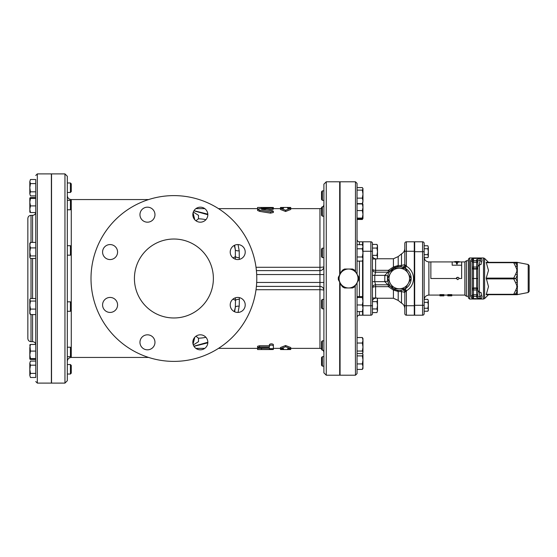 <?xml version="1.0" encoding="UTF-8"?>
<svg xmlns="http://www.w3.org/2000/svg" width="557" height="557" viewBox="0 0 557 557"><rect width="100%" height="100%" fill="white"/><g stroke="black" fill="none" stroke-linecap="round" stroke-linejoin="round"><path stroke-width="0.84" d="M457.743 279.684L456.336 278.5L457.729 277.316A1.365 1.184 0 0 1 459.072 278.5L457.729 279.684L456.336 278.5A1.365 1.184 0 0 1 457.708 277.316M439.939 295.412L439.939 294.604L443.887 294.604L443.887 295.412L439.939 295.412L439.939 295.864L443.887 295.864L443.887 295.412M447.835 295.412L447.835 294.604L451.783 294.604L451.783 295.412L447.835 295.412L447.835 295.864L451.783 295.864L451.783 295.412M91.007 278.5A82.896 82.896 0 0 1 215.343 206.717A82.896 82.896 0 0 1 215.343 350.283A82.896 82.896 0 0 1 91.007 278.5M134.425 278.5A39.47 39.47 0 0 1 193.634 244.314A39.47 39.47 0 0 1 193.634 312.686A39.47 39.47 0 0 1 134.425 278.5M195.027 337.013A7.499 7.499 0 0 1 207.58 340.376A7.499 7.499 0 0 1 198.389 349.566A7.499 7.499 0 0 1 195.027 337.013M147.466 334.82A7.499 7.499 0 0 1 153.962 346.071A7.499 7.499 0 0 1 140.97 346.071A7.499 7.499 0 0 1 147.466 334.82M115.383 299.631A7.499 7.499 0 0 1 112.02 312.178A7.499 7.499 0 0 1 102.836 302.994A7.499 7.499 0 0 1 115.383 299.631M117.576 252.063A7.499 7.499 0 0 1 106.331 258.559A7.499 7.499 0 0 1 106.331 245.567A7.499 7.499 0 0 1 117.576 252.063M152.764 219.987A7.499 7.499 0 0 1 140.218 216.624A7.499 7.499 0 0 1 149.401 207.434A7.499 7.499 0 0 1 152.764 219.987M200.332 222.18A7.499 7.499 0 0 1 193.836 210.929A7.499 7.499 0 0 1 206.828 210.929A7.499 7.499 0 0 1 200.332 222.18M232.415 257.369A7.499 7.499 0 0 1 235.778 244.822A7.499 7.499 0 0 1 244.962 254.006A7.499 7.499 0 0 1 232.415 257.369M230.215 304.937A7.499 7.499 0 0 1 241.466 298.441A7.499 7.499 0 0 1 241.466 311.433A7.499 7.499 0 0 1 230.215 304.937M30.461 195.918L29.82 193.864L30.461 195.918L35.745 195.918L35.745 197.554L30.461 197.554L29.82 197.986L30.461 198.417L29.82 202.163L30.461 205.909L29.82 209.23L29.82 207.942M29.848 212.196L29.82 200.875M322.371 248.15L321.528 248.993L321.528 256.777L322.371 257.619L322.371 248.15L323.896 248.15L323.896 216.179L322.371 216.179L322.371 206.703L323.896 206.703L323.896 204.684L323.339 206.703M322.371 206.703L321.528 207.552L321.528 215.329L322.371 216.179M362.335 218.079L362.969 214.327L362.969 218.504L362.335 218.079L357.051 218.079L357.051 214.327M362.335 210.581L362.969 207.26L362.969 214.327L362.335 210.581L357.051 210.581M362.433 203.521L362.969 204.335L362.969 207.26L362.335 203.946L362.969 204.37M362.969 218.504L362.335 218.936L357.051 218.936L357.051 219.465L362.335 219.465L362.879 218.664M357.051 207.26L357.051 203.946L362.335 203.946M357.051 218.504L357.051 218.079M323.896 200.346L322.371 200.346L322.371 190.87L323.896 190.87M322.371 190.87L321.528 191.719L321.528 199.497L322.371 200.346M362.335 198.146L362.969 194.128L362.969 200.889L362.335 198.146L357.051 198.146L357.051 194.128M362.335 190.118L362.969 188.851L362.969 194.128L362.335 190.118L357.051 190.118M362.969 188.851L362.335 187.584L357.051 187.584L357.051 183.371L357.051 274.253L357.051 261.087L362.335 261.087L362.969 259.04L362.335 261.087M362.76 203.075L362.335 203.632L362.969 200.889L362.76 203.075M357.051 203.632L362.335 203.632M29.848 344.804L30.461 351.091L29.82 354.837L29.82 347.77L30.461 344.456L29.82 344.88M70.419 374.026L71.268 373.176L71.268 365.399L70.419 364.55L70.419 374.026L67.32 374.026M30.461 361.082L29.82 363.136L30.461 361.082L35.745 361.082L35.745 359.446L30.461 359.446L29.82 359.014L29.82 354.837L30.461 358.583L29.82 359.014M30.461 365.183L29.82 369.284L29.82 363.136L30.461 365.183L35.745 365.183M30.461 373.392L29.82 375.439L29.82 369.284L30.461 373.392L35.745 373.392M30.461 377.493L29.82 375.439L30.461 377.493L35.745 377.493L35.745 375.439M67.32 347.213L70.419 347.213L70.419 356.682L67.32 356.682M148.622 357.448L71.268 357.448L71.268 199.552L148.622 199.552M35.745 358.583L30.461 358.583M35.745 347.77L35.745 351.091L30.461 351.091M35.745 278.5L35.745 258.469L35.745 298.531L30.461 298.531L29.82 299.798L30.461 301.065L29.82 305.076L30.461 309.093L29.82 311.836L30.461 314.58L35.745 314.58L35.745 344.456L30.461 344.456M67.32 301.817L70.419 301.817L70.419 311.293L67.32 311.293M29.82 299.798L29.82 313.661L30.461 314.58M35.745 309.093L30.461 309.093M35.745 301.065L30.461 301.065M67.32 245.707L70.419 245.707L70.419 255.183L67.32 255.183M30.461 242.42L29.82 245.164L29.82 243.339L30.461 242.42L35.745 242.42L35.745 212.544L30.461 212.544L29.82 212.12M29.82 245.164L30.461 247.907L29.82 251.924L29.82 245.164M29.82 251.924L30.461 255.935L29.82 257.202L29.82 251.924M30.036 257.919L29.82 257.202L30.461 258.469L35.745 258.469M35.745 247.907L30.461 247.907M35.745 257.202L35.745 255.935L30.461 255.935M67.32 200.318L70.419 200.318L70.419 209.787L67.32 209.787M29.82 202.163L29.82 197.986M29.82 209.23L30.461 212.544M35.745 198.417L30.461 198.417M35.745 209.23L35.745 205.909L30.461 205.909M362.586 204.043L362.398 203.563M362.948 352.706L362.335 353.584L362.969 352.316L362.335 351.049L362.969 347.039L362.969 352.316M323.896 366.13L322.371 366.13L322.371 356.654L323.896 356.654M322.371 356.654L321.528 357.503L321.528 365.281L322.371 366.13M362.335 369.416L362.969 366.673L362.969 368.497L362.335 369.416L357.051 369.416L357.051 366.673M362.969 366.673L362.335 363.93L362.969 359.913L362.969 366.673M362.969 359.913L362.335 355.902L362.969 354.635L362.969 359.913M362.969 354.635L362.433 353.479M362.335 355.902L357.051 355.902L357.051 363.93L362.335 363.93M357.051 355.902L357.051 353.584L362.335 353.584M323.896 344.101L323.896 350.297L322.371 350.297L322.371 340.821L323.896 340.821M322.371 340.821L321.528 341.671L321.528 349.448L322.371 350.297M362.969 347.039L362.335 343.028L362.969 340.278L362.969 347.039M362.969 340.278L362.335 337.535L362.969 338.454L362.969 340.278M357.051 352.316L357.051 343.028L362.335 343.028M357.051 351.049L362.335 351.049M357.051 337.535L362.335 337.535M357.051 343.028L357.051 340.278M323.896 300.286L323.896 308.85L322.371 308.85L322.371 299.381L323.896 299.381M322.371 299.381L321.528 300.223L321.528 308.007L322.371 308.85M362.969 311.182L362.335 311.607L362.969 308.293L362.969 315.206L370.865 315.206A1.58 1.58 0 0 0 372.445 313.633L372.445 243.367A1.58 1.58 0 0 0 370.865 241.794L370.865 251.263L372.445 251.263M362.335 304.971L362.969 301.226L362.969 308.293L362.335 304.971L357.051 304.971L357.051 297.48L362.335 297.48L362.969 297.048L362.969 301.226L362.335 297.48M362.969 259.04L362.335 256.986L362.969 252.885L362.969 297.048L362.335 296.623L357.051 296.623L357.051 297.48M362.335 311.607L357.051 311.607L357.051 308.293M70.419 182.975L70.419 192.45L71.268 191.601L71.268 183.824L70.419 182.975L67.32 182.975M29.82 181.561L30.461 179.507L29.82 181.561L30.461 183.608L29.82 187.716L29.82 181.561M29.82 187.716L30.461 191.817L29.82 193.864L29.82 187.716M35.745 181.561L35.745 179.507L30.461 179.507M35.745 187.716L35.745 183.608L30.461 183.608M35.745 193.864L35.745 191.817L30.461 191.817M339.679 248.15L340.076 248.15M362.335 248.784L362.969 246.73L362.969 252.885L362.335 248.784L357.051 248.784L357.051 244.683L362.335 244.683L362.969 246.73L362.335 244.683M362.335 256.986L357.051 256.986L357.051 252.885M357.051 274.253L357.051 259.04M376.936 312.588L377.5 310.764L376.936 312.588L372.445 312.588M376.936 308.94L377.5 305.292L377.5 310.764L376.936 308.94L372.445 308.94M377.5 305.292L376.936 301.65L377.5 299.826L377.5 305.292M395.547 289.737L394.391 289.285A2.367 0.675 -65.6 0 0 393.416 290.058L393.416 298.239L377.068 298.239L377.5 299.826L376.936 298.002L372.445 298.002M372.445 301.65L376.936 301.65M376.936 258.998L377.5 257.174L376.936 258.998L372.445 258.998M376.936 255.35L377.5 251.708L377.5 257.174L376.936 255.35L372.445 255.35M377.5 251.708L376.936 248.06L377.5 246.236L377.5 251.708M377.5 245.386L376.936 244.412L377.5 246.236L376.936 244.412L372.445 244.412M372.445 248.06L376.936 248.06M414.283 302.138L414.68 302.138M428.34 310.423L427.88 311.217L428.34 309.741L427.88 311.217L424.156 311.217L424.156 313.633L424.156 243.367A1.58 1.58 0 0 0 422.575 241.794A1.58 1.58 0 0 1 424.156 243.367M427.88 308.258L428.34 305.292L428.34 309.741L427.88 308.258L424.156 308.258M427.88 302.333L428.34 300.85L428.34 305.292L427.88 302.333L424.156 302.333M427.88 299.367L428.34 300.85L427.88 299.367L424.156 299.367M414.283 248.547L414.68 248.547M428.34 256.84L427.88 257.633L428.34 256.15L427.88 257.633L424.156 257.633M427.88 254.667L428.34 251.708L428.34 256.15L427.88 254.667L424.156 254.667M427.88 248.742L428.34 247.259L428.34 251.708L427.88 248.742L424.156 248.742M427.88 245.783L428.34 247.259L427.88 245.783L424.156 245.783M469.544 257.975L468.36 259.158L468.36 297.842L469.544 299.025L469.544 257.975L483.497 257.975L483.497 299.025L484.611 298.566L484.611 258.434L483.497 257.975M477.836 290.26L479.243 292.307L480.378 298.649C481.826 298.218 482.285 297.215 481.742 295.635L480.99 292.432L479.417 292.348L479.417 264.652L477.836 266.74M473.492 298.649L473.492 296.352L476.653 296.352L476.653 297.354L480.378 298.622L473.492 298.622L472.308 296.958A1.58 1.316 0 0 0 470.728 295.635C470.721 297.257 471.64 298.26 473.492 298.649L480.378 298.649M479.417 264.652L480.99 264.568L481.742 261.365C482.285 259.785 481.826 258.782 480.378 258.351L473.492 258.351C471.64 258.74 470.721 259.743 470.728 261.365L470.728 295.635M513.714 262.319L515.636 262.319L513.714 262.319L513.714 262.709L515.866 263.231L513.714 262.319L486.212 262.319L488.496 270.41L486.212 278.103L488.496 286.59L486.212 294.681L513.714 294.681L515.866 293.769L513.714 294.291L513.714 294.681L515.636 294.681A2.367 2.263 -90 0 0 517.307 293.908L515.866 293.769L517.307 290.489A2.367 1.135 -160.6 0 1 515.636 290.434L513.714 294.291L486.212 294.291M513.714 294.681L488.496 294.681L484.611 298.566M476.653 297.354L477.836 296.171L477.836 260.829L476.653 259.646L476.653 260.648L473.492 260.648L473.492 258.351M481.742 295.635A1.58 1.302 164.5 0 0 480.19 296.972L477.836 296.171L477.836 294.778L472.308 294.778L472.308 296.958L472.308 267.054L472.308 289.946L473.492 289.946L473.492 288.366A1.184 1.184 0 0 0 472.308 289.549M472.614 259.005L472.308 260.042A1.58 1.316 0 0 1 470.728 261.365M472.308 260.042L472.308 262.222L472.308 260.042L473.492 258.378L480.378 258.351M476.653 259.646L480.378 258.378L480.19 260.028A1.58 1.302 -164.5 0 0 481.742 261.365M472.308 262.222L472.308 267.054L473.492 267.054L473.492 262.222L472.308 262.222M472.308 278.5L473.492 278.5L473.492 269.024A1.184 0.592 180 0 1 472.308 268.432M472.308 261.832A1.184 1.184 180 0 1 473.492 260.648L473.492 262.222L476.653 262.222L476.653 269.024L473.492 269.024L473.492 268.634A1.184 1.184 0 0 1 472.308 267.451A1.184 1.184 0 0 0 473.492 268.634L476.653 268.634A1.184 1.184 0 0 0 477.836 267.451M477.836 268.432A1.184 0.592 0 0 1 476.653 269.024L476.653 278.5L473.492 278.5L473.492 287.976A1.184 0.592 180 0 0 472.308 288.568M476.653 288.366L473.492 288.366L473.492 287.976L476.653 287.976L476.653 288.366A1.184 1.184 0 0 1 477.836 289.549A1.184 1.184 0 0 0 476.653 288.366L476.653 296.352A1.184 1.184 -0 0 0 477.836 295.168M477.836 288.568A1.184 0.592 0 0 0 476.653 287.976L476.653 278.5L477.836 278.5M517.537 286.472L517.307 287.704A2.367 1.1 -154.8 0 1 516.847 287.572L515.636 290.434M515.636 294.681L516.847 294.681A2.367 2.193 -90 0 0 517.307 294.632L517.307 281.926L515.866 278.5L513.714 278.103L513.714 278.897L515.866 278.5L517.307 275.074A2.367 1.135 -160.6 0 0 515.636 274.246L513.714 278.103L486.212 278.103M517.07 262.319L528.196 264.491L528.196 292.509L517.307 294.632M515.636 262.319L516.847 262.319L515.636 262.319A2.367 2.263 -90 0 1 517.307 263.092L517.307 262.368A2.367 2.193 -90 0 0 516.847 262.319L516.847 262.319M486.212 278.897L513.714 278.897L515.636 282.754A2.367 1.135 -19.4 0 0 517.307 281.926L517.307 271.572A2.367 1.1 -154.8 0 0 516.847 271.384L515.636 274.246M515.636 282.754L516.847 285.616A2.367 1.1 -25.2 0 0 517.307 285.428M517.307 266.511L515.866 263.231L517.307 263.092L517.307 266.511A2.367 1.135 -19.4 0 0 515.636 266.566L516.847 269.428A2.367 1.1 -25.2 0 1 517.307 269.296L517.307 266.511M517.307 271.572L517.307 269.296M528.196 292.509L529.15 291.346L529.15 265.654L528.196 264.491M529.15 279.287L529.15 288.366M455.925 261.525L454.547 261.63L456.914 262.103L459.281 261.63L455.925 261.525M454.547 261.63L454.547 262.027L456.524 262.396L456.524 263.635L457.311 263.635L457.311 262.396L456.524 262.396M459.281 261.63L459.281 262.027L457.311 262.396M456.524 263.635L456.524 264.046L457.311 264.046L457.311 263.635M468.36 296.261L466.39 296.261L466.39 260.739L464.858 261.922L461.656 261.922L461.656 265.209L452.18 265.209L452.18 261.922L428.89 261.922C426.014 261.644 424.434 260.063 424.156 257.188M456.336 278.5L430.86 278.5L430.86 261.922M461.656 265.209L461.656 278.5L459.072 278.5M414.68 251.708L422.575 251.708L422.575 241.794L414.68 241.794L414.68 315.206L422.575 315.206A1.58 1.58 0 0 0 424.156 313.633A1.58 1.58 0 0 1 422.575 315.206A1.58 1.58 0 0 0 424.156 313.633M344.616 269.024L348.564 269.024A9.476 9.476 0 0 0 340.362 273.766L342.332 270.347A10.263 10.263 0 0 1 344.616 269.024M354.795 270.347L356.765 273.766A9.476 9.476 0 0 0 348.564 269.024L352.511 269.024A10.263 10.263 0 0 1 354.795 270.347M340.362 283.235L338.384 279.816A10.263 10.263 0 0 1 338.384 277.184L340.362 273.766A9.476 9.476 0 0 0 348.564 287.976L344.616 287.976A10.263 10.263 0 0 1 342.332 286.653L340.362 283.235M356.765 283.235L354.795 286.653A10.263 10.263 0 0 1 352.511 287.976L348.564 287.976A9.476 9.476 0 0 0 356.765 273.766L358.743 277.184A10.263 10.263 0 0 1 358.743 279.816L356.765 283.235M408.177 273.369L411.129 278.486L408.177 283.631A10.263 10.263 0 0 0 399.285 268.237L405.197 268.237A11.843 11.843 0 0 1 405.218 268.251L408.177 273.369M405.197 288.763L399.285 288.763A10.263 10.263 0 0 0 408.177 283.631L405.218 288.749A11.843 11.843 0 0 1 405.197 288.763M390.394 273.369L393.353 268.251A11.843 11.843 0 0 1 393.381 268.237L399.285 268.237A10.263 10.263 0 0 0 390.394 283.631L387.442 278.514L390.394 273.369M393.353 268.251A11.843 11.843 0 0 0 387.442 278.486A11.843 11.843 0 0 1 387.442 278.486A11.843 11.843 0 0 0 393.353 288.749L390.394 283.631A10.263 10.263 0 0 0 399.285 288.763L393.381 288.763A11.843 11.843 0 0 1 393.353 288.749M402.488 289.905L401.917 290.044A2.367 2.367 0 0 1 404.814 292.355L406.394 290.81L405.224 288.784A11.878 11.878 0 0 0 405.224 268.216L403.769 267.541A11.843 11.843 0 0 0 393.381 268.237M393.381 288.763A11.843 11.843 0 0 0 403.769 289.459L405.224 288.784M401.332 266.838L402.488 267.095M395.637 267.235L401.082 266.796M389.587 271.705L395.547 267.263M375.599 298.002L375.599 284.815L374.784 281.661L374.784 275.339L375.599 272.185L388.041 272.185A2.367 2.367 0 0 0 389.914 271.266A2.367 2.367 0 0 1 389.893 271.294L390.22 270.876A2.367 0.78 40.1 0 1 388.41 270.333L388.041 272.185L384.817 275.339L384.817 281.661L388.041 284.815L388.41 286.667L393.416 290.058L398.206 291.499L401.513 291.562L404.814 292.355L404.814 313.633A1.58 1.58 0 0 0 406.394 315.206A1.58 1.58 0 0 1 404.814 313.633M394.391 289.285L390.22 286.124L387.978 282.016M393.416 298.239L398.206 300.432L398.206 291.499A2.367 1.859 -78.3 0 0 396.89 290.1L395.637 289.765M402.14 289.995L401.966 290.037A2.367 2.367 0 0 0 401.917 290.044L401.332 290.162M401.082 290.204L400.198 290.308A2.367 1.344 -94.4 0 1 401.513 291.562L401.513 303.112C403.63 304.359 404.723 306.204 404.814 308.655M414.283 315.206L406.394 315.206L414.283 315.206L414.283 241.794L406.394 241.794A1.58 1.58 0 0 0 404.814 243.367L404.814 264.645L401.513 265.438L398.206 265.501L393.416 266.942A2.367 0.675 -114.4 0 0 394.391 267.715M362.579 245.094L362.579 241.794L359.418 241.794A2.367 2.367 0 0 1 357.051 239.419M362.579 260.676L362.579 296.714M362.579 315.206L359.418 315.206A2.367 2.367 0 0 0 357.051 317.581A2.367 2.367 0 0 1 359.418 315.206L362.579 315.206L362.579 311.516M390.22 286.124A2.367 0.78 -40.1 0 0 388.41 286.667L375.599 286.667A3.161 1.309 0 0 0 372.445 287.976A3.161 3.161 0 0 1 375.599 284.815L388.041 284.815A2.367 2.367 0 0 1 389.914 285.734A2.367 2.367 0 0 0 389.886 285.706L389.809 285.602M387.742 281.132L384.817 281.661L372.445 281.661M387.742 275.868L384.817 275.339L372.445 275.339M396.89 266.9A2.367 1.859 78.3 0 0 398.206 265.501L398.206 256.568L393.416 258.761L393.416 266.942L388.41 270.333L375.599 270.333L375.599 258.998M400.198 266.692A2.367 1.344 94.4 0 0 401.513 265.438L401.513 253.888C403.63 252.641 404.723 250.796 404.814 248.345M401.917 266.956A2.367 2.367 0 0 0 401.966 266.963A2.367 2.367 0 0 1 401.917 266.956A2.367 2.367 102.8 0 0 401.973 266.963A2.367 2.367 0 0 0 404.814 264.645L404.814 255.009L404.814 264.645L406.394 266.19L406.394 251.263L404.814 251.263L404.814 264.645A2.367 2.367 0 0 1 401.966 266.963L402.14 267.005M405.224 268.216L406.394 266.19A14.21 14.21 0 0 1 406.394 290.81L406.394 305.737L404.814 305.737M375.599 272.185L375.599 270.333A3.161 1.309 180 0 1 372.445 269.024A3.161 3.161 0 0 0 375.599 272.185A3.161 3.161 0 0 1 372.445 269.024M362.969 315.206L370.865 315.206A1.58 1.58 0 0 0 372.445 313.633M372.445 305.737L370.865 305.737L370.865 251.263L362.969 251.263L362.969 252.885M362.969 301.226L362.969 305.737L370.865 305.737L370.865 315.206M370.865 241.794L362.969 241.794L362.969 246.73M355.206 285.943L355.47 375.209L357.051 373.629L357.051 282.747M357.051 219.465L357.051 244.683M341.914 271.064L340.083 273.16L340.536 273.459M355.47 375.209L340.076 375.209L340.076 283.826L341.921 285.936M345.632 287.976L351.495 287.976M355.394 285.623L355.993 284.578M355.993 272.422L355.206 271.057M351.495 269.024L345.632 269.024M340.536 283.541L340.076 283.826L340.076 282.747L340.076 283.826M340.076 273.174L340.076 181.791L355.47 181.791L355.47 271.294M31.011 242.42L31.011 215.343C29.089 215.531 28.038 216.582 27.85 218.504L27.85 338.496C28.038 340.418 29.089 341.469 31.011 341.657L31.011 314.58M35.745 242.42L35.745 212.544M35.745 179.507L35.745 377.493M37.326 173.895L37.326 383.105L51.376 383.105L51.376 173.895L37.326 173.895L35.745 175.476M218.504 348.369L257.578 348.369L257.578 349.538L271.398 349.538C273.94 349.504 273.94 349.441 271.398 349.35L257.578 349.552L257.578 348.369L269.421 348.16M271.398 349.538C273.94 349.504 273.94 349.441 271.398 349.35L271.398 348.967M269.421 348.689L269.421 347.951L269.421 348.689L273.369 348.689L273.369 345.758C272.053 344.867 270.737 344.867 269.421 345.758L269.421 344.511C270.737 343.599 272.053 343.599 273.369 344.511L273.369 347.484M273.369 345.758L273.369 344.511M269.421 345.758L269.421 346.976L269.421 345.751L259.555 345.751L257.578 346.273L257.578 347.491L259.555 347.951L269.421 347.951M269.421 346.976L259.555 346.976L257.578 347.491M272.255 209.467L272.255 208.269C273.981 207.963 273.41 207.81 270.535 207.817L259.813 208.541L257.578 209.265L259.813 210.177L270.535 211.869L273.369 211.242L272.255 210.657L261.525 209.265L273.369 208.019L273.369 209.216L266.956 209.919M273.369 211.242L273.369 212.489L270.535 213.136L259.813 211.409L257.578 210.476L257.578 209.265M257.578 207.782L257.578 208.972L257.578 207.462L271.398 207.462C273.94 207.496 273.94 207.559 271.398 207.65M261.525 207.782L261.525 208.395L261.525 207.462L257.578 207.448M270.535 211.869L270.639 213.15M287.579 349.552L290.733 349.524L290.733 348.717L287.579 348.717L287.579 349.552L283.631 349.552L283.631 348.717L280.47 348.717L285.602 346.753L290.733 348.717L290.733 347.519L285.602 345.521L285.602 346.753M285.602 345.521L280.47 347.519L280.47 349.524L283.631 349.552M280.47 207.476L283.631 207.448L283.631 208.283L280.47 208.283L285.602 210.247L290.733 208.283L287.579 208.283L287.579 207.448L290.733 207.476L290.733 209.481L285.602 211.479L280.47 209.481L280.47 207.476M285.602 210.247L285.602 211.479M235.367 297.814L235.486 300.397A3.948 1.17 177.1 0 1 239.378 299.227L239.294 297.605M239.294 259.395L239.197 250.817L238.055 244.572M207.817 214.153L193.989 210.685M193.906 210.811L207.831 214.737M234.65 245.219L235.353 249.905L235.367 259.186M239.378 257.773A3.948 1.17 2.9 0 1 235.486 256.603L233.007 257.905M233.007 299.095L235.486 300.397L235.353 307.095L234.65 311.781M207.831 342.263L193.906 346.189M193.989 346.315L207.817 342.847M238.055 312.428L239.197 306.183L239.378 299.227M256.415 270.605L319.948 270.605A3.948 3.948 0 0 0 323.896 266.657A3.948 3.948 0 0 1 319.948 270.605L319.948 267.29L256.032 267.29M256.415 286.395L319.948 286.395A3.948 3.948 0 0 1 323.896 290.343A3.948 0.634 180 0 0 319.948 289.71L319.948 282.448L256.693 282.448M256.693 274.552L323.896 274.552L323.896 266.657A3.948 0.634 0 0 1 319.948 267.29L319.948 208.631L321.528 208.304M322.371 257.619L323.896 257.619L323.896 266.657A3.948 3.948 0 0 1 319.948 270.605L319.948 282.448L323.896 282.448M323.896 184.158L323.896 372.842L326.263 375.209L326.263 181.791L323.896 184.158M67.32 380.73L67.32 176.27L64.953 173.895L64.953 383.105L67.32 380.73M64.953 173.895L51.536 173.895L51.536 383.105L64.953 383.105M326.263 181.791L339.679 181.791L339.679 274.935M339.679 282.065L339.679 375.209L326.263 375.209M439.939 295.078L428.89 295.078L428.89 261.922M464.858 261.922L464.858 295.078L451.783 295.078M477.836 260.829L480.19 260.028L479.243 264.693M477.836 289.946L473.492 289.946L473.492 296.352A1.184 1.184 180 0 1 472.308 295.168M473.492 268.634L473.492 267.054L477.836 267.054M477.836 261.832A1.184 1.184 0 0 0 476.653 260.648L476.653 262.222L477.836 262.222M516.847 285.616L516.847 287.572M486.212 262.709L513.714 262.709L515.636 266.566M516.847 269.428L516.847 271.384M414.68 305.292L422.575 305.292L422.575 251.708L424.156 251.708M422.575 315.206L422.575 305.292L424.156 305.292M405.705 291.652A2.367 0.968 67.7 0 0 403.769 289.459M403.769 267.541A2.367 0.968 112.3 0 0 405.705 265.348M414.283 305.737L406.394 305.737L406.394 315.206M414.283 251.263L406.394 251.263L406.394 241.794M359.418 244.683L359.418 241.794M359.418 296.623L359.418 261.087M359.418 315.206L359.418 311.607M31.011 298.531L31.011 258.469M32.584 258.469L32.584 298.531M32.584 314.58L32.584 341.657L31.011 341.657M31.011 215.343L32.584 215.343L32.584 242.42M261.525 349.35L261.525 348.16M259.555 346.976L259.555 345.751M259.813 210.177L259.813 211.409M234.205 245.435A37.897 37.075 -141.3 0 1 235.353 249.905A3.948 1.56 174.2 0 0 239.197 250.817M239.197 306.183A3.948 1.56 5.8 0 0 235.353 307.095A37.897 37.075 -38.7 0 1 234.205 311.565M256.032 289.71L319.948 289.71L319.948 348.369L321.528 348.696M195.96 336.226L198.452 338.196A37.897 37.075 -38.7 0 0 205.902 337.298M198.452 338.196L198.529 341.636L193.321 344.971M193.07 344.184L194.776 337.284M193.07 212.816L194.776 219.716M193.321 212.029L198.529 215.357L198.452 218.804L195.96 220.774M205.902 219.702A37.897 37.075 -141.3 0 0 198.452 218.804M447.835 295.078L443.887 295.078M340.076 206.703L339.679 206.703M340.076 216.179L339.679 216.179M340.076 190.87L339.679 190.87M340.076 200.346L339.679 200.346M362.969 188.503L362.76 188.134M67.32 364.55L70.419 364.55M71.268 348.055L70.419 347.213M71.268 355.839L70.419 356.682M71.268 302.667L70.419 301.817M71.268 310.444L70.419 311.293M29.82 299.45L30.036 299.081M71.268 246.556L70.419 245.707M71.268 254.333L70.419 255.183M71.268 201.161L70.419 200.318M71.268 208.945L70.419 209.787M340.076 356.654L339.679 356.654M340.076 366.13L339.679 366.13M362.969 354.287L362.76 353.925M340.076 340.821L339.679 340.821M340.076 350.297L339.679 350.297M340.076 299.381L339.679 299.381M340.076 308.85L339.679 308.85M67.32 192.45L70.419 192.45M340.076 257.619L339.679 257.619M377.5 298.977L376.936 298.002M414.68 308.453L414.283 308.453M414.68 254.862L414.283 254.862M469.544 299.025L483.497 299.025M488.496 262.319L484.611 258.434M517.537 294.639L517.07 294.681M414.283 311.064L414.68 311.064M414.283 245.936L414.68 245.936M461.656 261.922L459.281 261.922M454.547 261.922L452.18 261.922M466.39 296.261L464.858 295.078M428.89 295.078C426.014 295.356 424.434 296.937 424.156 299.812M468.36 260.739L466.39 260.739M362.969 242.977L362.579 242.977M393.416 258.761L377.068 258.761M375.599 298.239C373.684 298.427 372.633 299.478 372.445 301.393M375.599 258.761C373.684 258.573 372.633 257.522 372.445 255.607M398.206 256.568L401.513 253.888M398.206 300.432L401.513 303.112M362.969 314.023L362.579 314.023M355.47 181.791L357.051 183.371M340.076 217.321L339.679 217.321M340.076 339.679L339.679 339.679M32.584 341.657C34.506 341.845 35.557 342.896 35.745 344.811M32.584 215.343C34.506 215.155 35.557 214.104 35.745 212.189M37.326 383.105L35.745 381.524M273.369 348.981L273.369 348.369L280.47 348.369M273.369 349.469L273.369 348.285M273.369 207.531L273.369 208.631L280.47 208.631M283.631 207.448L287.579 207.448M195.897 208.631L204.767 208.631M218.504 208.631L257.578 208.631M290.733 208.631L319.948 208.631M195.897 348.369L204.767 348.369M290.733 348.369L319.948 348.369M323.339 350.297L323.896 352.316M71.268 357.448C68.873 357.678 67.557 358.993 67.32 361.396M71.268 199.552C68.873 199.322 67.557 198.007 67.32 195.604"/></g></svg>
